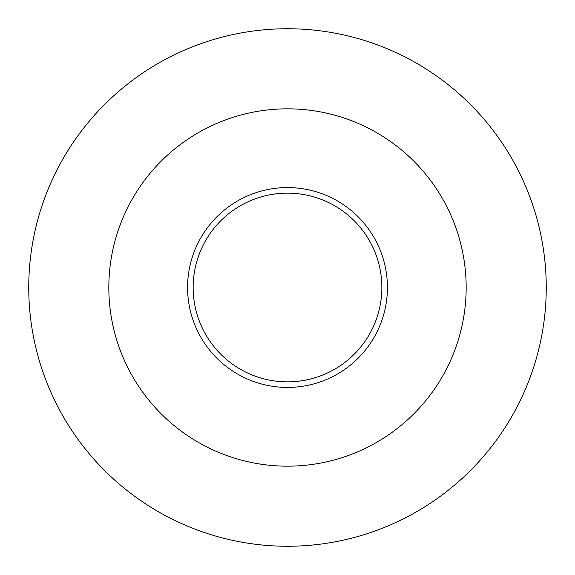 <?xml version="1.0" encoding="UTF-8"?>
<svg xmlns="http://www.w3.org/2000/svg" width="575" height="575" viewBox="0 0 575 575"><rect width="100%" height="100%" fill="white"/><g stroke="black" fill="none" stroke-linecap="round" stroke-linejoin="round"><path stroke-width="0.86" d="M466.167 287.5A178.667 178.667 0 0 0 198.167 132.768A178.667 178.667 0 0 0 198.167 442.232A178.667 178.667 0 0 0 466.167 287.5M546.25 287.5A258.75 258.75 0 0 0 158.125 63.415A258.75 258.75 0 0 0 158.125 511.585A258.75 258.75 0 0 0 546.25 287.5M381.857 287.5A94.358 94.358 0 0 0 240.321 205.785A94.358 94.358 0 0 0 240.321 369.215A94.358 94.358 0 0 0 381.857 287.5M387.428 287.5A99.928 99.928 0 0 0 237.54 200.963A99.928 99.928 0 0 0 237.54 374.037A99.928 99.928 0 0 0 387.428 287.5"/></g></svg>
